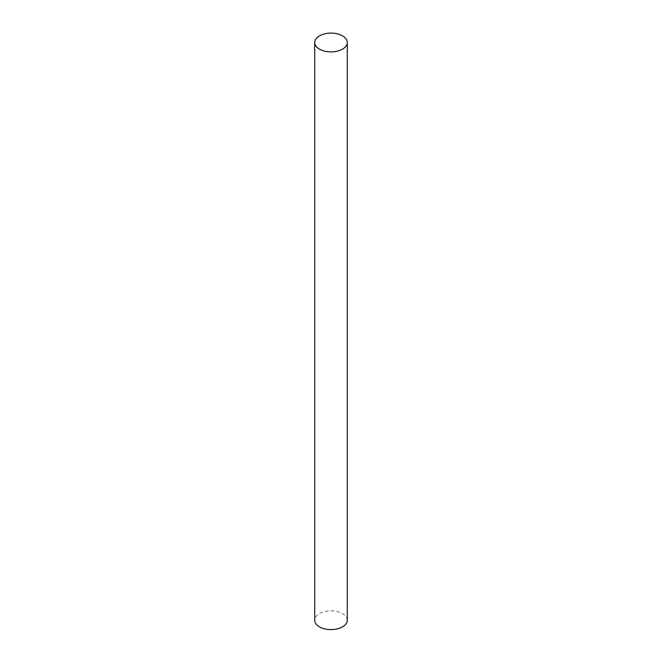 <?xml version="1.0" encoding="UTF-8"?>
<svg xmlns="http://www.w3.org/2000/svg" width="662" height="662" viewBox="0 0 662 662"><rect width="100%" height="100%" fill="white"/><g stroke="black" fill="none" stroke-linecap="round" stroke-linejoin="round"><path stroke-width="0.5" stroke-dasharray="3.31 2.48" d="M347.277 620.22A16.277 9.392 0 0 0 331 610.827A16.277 9.392 0 0 0 314.723 620.22"/><path stroke-width="0.99" d="M314.723 42.492L314.723 620.22A16.277 9.392 0 0 0 319.489 626.864A16.277 9.392 0 0 0 337.231 628.9A16.277 9.392 0 0 0 347.277 620.22L347.277 42.492A16.277 9.392 0 0 0 331 33.1A16.277 9.392 0 0 0 314.723 42.492A16.277 9.392 0 0 0 319.489 49.137A16.277 9.392 0 0 0 337.231 51.173A16.277 9.392 0 0 0 347.277 42.492"/></g></svg>
